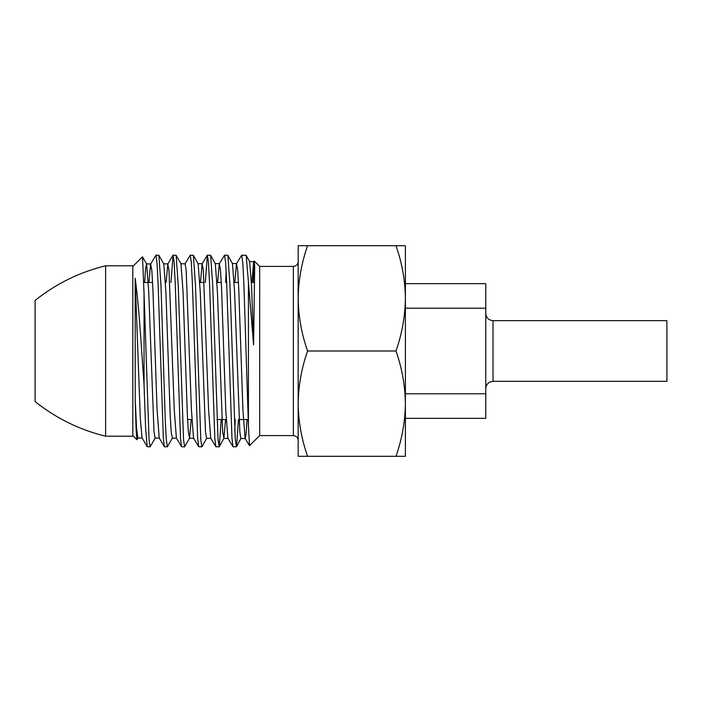 <?xml version="1.0" encoding="UTF-8"?>
<svg xmlns="http://www.w3.org/2000/svg" width="702" height="702" viewBox="0 0 702 702"><rect width="100%" height="100%" fill="white"/><g stroke="black" fill="none" stroke-linecap="round" stroke-linejoin="round"><path stroke-width="1.05" d="M298.166 261.583C297.885 264.514 296.279 266.111 293.357 266.4L293.357 435.6L259.661 435.6L259.661 266.4L254.238 260.977M259.661 435.6L249.5 445.656L248.429 425.544L248.429 282.107L253.597 344.919L254.677 266.146L254.229 260.968L253.668 261.802L254.677 266.146M150.123 446.832L147.218 446.718L145.63 428.483L144.05 384.81L144.05 293.734L149.043 439.531L150.123 446.832L155.212 437.978M248.429 425.544L243.848 283.204L242.778 262.451L241.707 255.168L236.477 263.698L237.68 270.033L238.733 288.417L242.953 410.451L245.068 438.346L249.5 445.656M236.363 446.832L233.003 446.726L231.958 438.197L226.693 283.222L225.623 262.451L224.552 255.168L227.878 255.291L229.958 285.03L235.284 439.531L236.504 446.709L238.487 419.533M235.24 419.533L234.74 430.677M219.112 446.832L215.847 446.726L214.803 438.171L209.538 283.257L208.468 262.469L207.397 255.168L210.626 255.291L212.715 285.012L218.032 439.549L219.252 446.709L221.235 419.533M201.86 446.832L198.692 446.726L197.648 438.153L192.383 283.204L191.313 262.451L190.242 255.168L193.383 255.291L195.472 285.003L200.781 439.531L201.86 446.832L206.721 438.232M184.617 446.832L181.537 446.718L180.493 438.136L175.237 283.257L174.157 262.46L173.087 255.168L176.141 255.291L178.22 285.003L183.538 439.54L184.617 446.832L189.549 438.145L191.225 419.533M163.057 351L165.207 418.796L166.286 439.549L167.366 446.832L172.385 438.066L171.174 431.791L170.121 413.513L165.9 291.988L163.794 263.961L158.889 255.291L160.969 284.951L163.057 351M167.366 446.832L164.373 446.718L163.338 438.136L158.082 283.239L157.002 262.46L155.932 255.168L150.632 264.075L151.834 270.402L152.887 288.689L157.099 410.029L159.205 437.951L164.373 446.718M241.707 255.168L246.165 255.344L248.429 282.107M225.614 282.467L226.141 270.972M224.552 255.168L219.305 263.776L220.507 270.112L221.56 288.478L225.781 410.38L227.896 438.267L233.003 446.726M207.397 255.168L205.291 282.467M190.242 255.168L184.968 263.926M173.087 255.168L170.972 282.467M155.932 255.168L158.889 255.291M144.05 384.81L141.681 351C139.601 319.041 137.443 294.787 135.188 278.246L135.232 400.026L136.083 428.79L136.925 439.715L138.04 437.89M132.818 266.4L142.515 256.827L144.05 293.734M307.573 245.7C301.562 262.846 298.42 280.396 298.166 298.35C298.411 316.26 301.553 333.81 307.573 351C301.562 368.146 298.42 385.696 298.166 403.65L298.166 456.3L307.573 456.3C301.553 439.11 298.411 421.56 298.166 403.65L298.166 245.7L395.989 245.7C402.018 262.89 405.151 280.44 405.396 298.35L405.396 245.7L395.989 245.7M395.989 456.3L405.396 456.3L405.396 298.35C405.142 316.304 402.009 333.854 395.989 351C402.018 368.19 405.151 385.74 405.396 403.65C405.142 421.604 402.009 439.154 395.989 456.3L307.573 456.3M254.001 261.907L253.229 282.467M307.573 351L395.989 351M135.188 278.246L140.321 418.576L142.041 437.872L147.218 446.718M148.956 282.467L150.632 264.075M166.12 282.467L167.796 263.996L168.998 270.323L174.271 410.117L176.377 438.03L181.537 446.718M180.818 263.75L185.109 263.803L186.17 270.252L191.444 410.196L193.55 438.109L198.692 446.726M200.456 282.467L202.141 263.847L203.334 270.182L208.608 410.284L210.723 438.188L215.847 446.726M217.62 282.467L219.305 263.776M234.793 282.467L236.477 263.698M227.878 255.291L232.476 263.636L234.582 291.83L239.856 432.169L240.909 438.557L245.209 438.46L246.121 433.573L247.034 419.533M251.904 282.467L253.668 261.802M135.232 400.026L136.557 427.93L137.89 438.022L142.181 438.004M144.656 282.467L145.568 268.673L146.621 264.049L148.736 292.032L154.001 431.695L155.054 438.109L159.354 438.074M176.141 255.291L180.967 263.882L183.073 291.953L187.294 413.592L188.347 431.879L189.549 438.145M193.383 255.291L198.139 263.803L200.245 291.918L205.51 431.967L206.572 438.373L210.863 438.302M210.626 255.291L215.303 263.724L217.418 291.874L222.683 432.063L223.894 438.329L225.57 419.533M240.909 438.557L236.504 446.709M246.165 255.344L249.666 261.732L251.632 287.25L253.597 344.919M405.396 308.213L485.784 308.213L485.784 283.669L405.396 283.669M405.396 418.331L485.784 418.331L485.784 308.213M405.396 393.787L485.784 393.787M105.625 436.205L132.818 436.205L132.818 265.795L105.625 265.795L105.625 436.205C79.572 429.835 56.063 418.287 35.1 401.562L35.1 300.438C56.063 283.713 79.572 272.165 105.625 265.795M35.1 374.947L35.1 327.053M493.006 381.326L666.9 381.326L666.9 320.674L493.006 320.674L493.006 381.326L490.031 381.967C490.505 381.388 485.6 384.196 485.784 388.548M254.335 282.467L251.413 282.467M238.452 282.467L234.152 282.467M221.279 282.467L216.979 282.467M204.106 282.467L199.807 282.467M152.588 282.467L143.77 282.467M132.818 435.6L136.925 439.715M293.357 266.4L259.661 266.4M248.166 419.533L239.075 419.533M226.202 419.533L216.988 419.533M191.874 419.533L187.574 419.533M293.357 435.6C296.279 435.889 297.885 437.486 298.166 440.417M150.772 263.952L146.481 263.917M167.945 263.873L163.645 263.829M176.527 438.153L172.227 438.197M193.699 438.223L189.4 438.285M202.281 263.733L197.982 263.662M219.454 263.662L215.154 263.583M228.036 438.381L223.736 438.46M236.618 263.583L232.327 263.496M253.808 261.688L249.517 261.592M146.621 264.049L142.515 256.827M223.894 438.329L219.252 446.709M172.955 255.274L167.796 263.996M207.274 255.274L202.141 263.847M493.006 320.674C488.618 320.244 486.214 317.839 485.784 313.452"/></g></svg>
